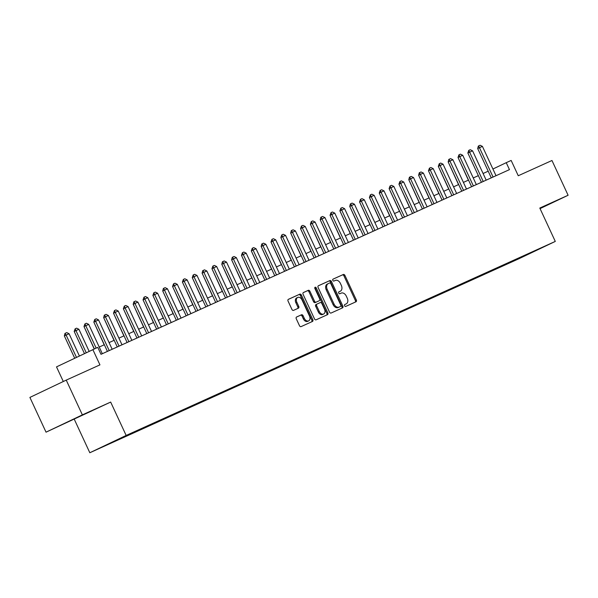 <?xml version="1.0" encoding="UTF-8"?>
<svg xmlns="http://www.w3.org/2000/svg" width="598" height="598" viewBox="0 0 598 598"><rect width="100%" height="100%" fill="white"/><g stroke="black" fill="none" stroke-linecap="round" stroke-linejoin="round"><path stroke-width="0.9" d="M344.612 305.772A1.054 0.74 64.5 0 0 345.734 306.423L355.997 301.781A1.502 1.061 64.5 0 0 356.012 301.773A1.502 1.061 64.5 0 0 356.333 299.979L344.926 275.416A1.502 1.061 64.5 0 0 343.327 274.489L333.064 279.124A1.054 0.74 64.5 0 0 333.953 281.038L335.276 280.44A4.814 3.394 64.5 0 1 340.397 283.407L341.346 285.455A4.814 3.394 64.5 0 1 340.329 291.196A4.814 3.394 64.5 0 1 340.284 291.219L338.954 291.817A1.054 0.74 64.5 0 0 339.843 293.73L341.174 293.125A4.814 3.394 64.5 0 1 346.287 296.1L347.236 298.148A4.814 3.394 64.5 0 1 346.22 303.889A4.814 3.394 64.5 0 1 346.175 303.911L344.844 304.509A1.054 0.74 64.5 0 0 344.612 305.772M100.15 448.014L107.737 444.456L100.15 448.014M296.608 316.992A1.502 1.061 64.5 0 0 296.593 317A1.502 1.061 64.5 0 0 296.279 318.794L299.478 325.686A1.502 1.061 64.5 0 0 301.078 326.613L312.477 321.455A1.502 1.061 64.5 0 0 312.485 321.447A1.502 1.061 64.5 0 0 312.806 319.653L301.407 295.091A1.502 1.061 64.5 0 0 299.807 294.164L288.408 299.321A1.502 1.061 64.5 0 0 288.393 299.321A1.502 1.061 64.5 0 0 288.072 301.123L291.936 309.443A1.502 1.061 64.5 0 0 293.536 310.369L298.417 308.164A1.502 1.061 64.5 0 0 298.432 308.157A1.502 1.061 64.5 0 0 298.746 306.363L296.832 302.237A4.022 2.833 64.5 0 1 297.684 297.438A4.022 2.833 64.5 0 1 301.997 299.897L309.51 316.073A4.022 2.833 64.5 0 1 308.65 320.872A4.022 2.833 64.5 0 1 304.337 318.405L303.089 315.714A1.502 1.061 64.5 0 0 301.489 314.787L296.586 317M540.061 208.612L568.1 195.262L551.969 160.503L518.257 175.745L511.155 160.451L506.237 162.678L509.459 169.63L100.995 354.308L97.766 347.356L56.511 366.88L63.306 381.509M82.367 414.87L46.031 432.167L110.667 402.073L82.367 414.87L66.236 380.111L99.941 364.87L92.847 349.576M110.667 402.073L126.156 435.441L555.288 241.42L518.959 258.725L89.82 452.746L126.156 435.441M568.1 195.262L539.8 208.052L555.288 241.42M329.52 312.096A1.502 1.061 64.5 0 0 331.12 313.023L342.519 307.873A1.502 1.061 64.5 0 0 342.534 307.865A1.502 1.061 64.5 0 0 342.856 306.071L331.449 281.509A1.502 1.061 64.5 0 0 329.849 280.582L318.45 285.732A1.502 1.061 64.5 0 0 318.435 285.739A1.502 1.061 64.5 0 0 318.121 287.533L329.52 312.096M327.495 314.668L316.095 319.818A1.502 1.061 64.5 0 1 314.496 318.891L303.096 294.328A1.502 1.061 64.5 0 1 303.418 292.534A1.502 1.061 64.5 0 0 303.418 292.534L308.306 290.322A1.502 1.061 64.5 0 1 309.906 291.248L314.533 301.213A1.502 1.061 64.5 0 0 316.133 302.139L319.369 300.674A1.502 1.061 64.5 0 0 319.384 300.667A1.502 1.061 64.5 0 0 319.698 298.873L314.884 288.505A1.054 0.74 64.5 0 1 316.237 287.892L327.831 312.866A1.502 1.061 64.5 0 1 327.51 314.66A1.502 1.061 64.5 0 1 327.495 314.668M46.031 432.167L29.9 397.416L66.236 380.111M520.806 257.678L511.29 262.111L520.806 257.678M115.339 440.689L108.41 444.247L508.023 263.576L514.9 260.302L514.998 259.726M115.287 440.973L137.084 430.59L536.698 249.919L514.9 260.302M74.331 419.377L89.82 452.746M488.2 171.185L483.094 173.495M478.355 175.64L473.25 177.95M468.511 180.088L463.405 182.397M458.666 184.535L453.561 186.845M448.829 188.99L443.723 191.3M438.984 193.438L433.879 195.748M429.14 197.886L424.034 200.195M419.303 202.341L414.19 204.643M409.458 206.788L404.353 209.098M399.614 211.236L394.508 213.546M389.769 215.691L384.664 217.993M379.932 220.139L374.819 222.449M370.087 224.586L364.982 226.896M360.243 229.041L355.137 231.344M350.398 233.489L345.293 235.799M340.561 237.937L335.456 240.246M330.716 242.384L325.611 244.694M320.872 246.839L315.766 249.149M311.027 251.287L305.922 253.597M301.19 255.735L296.085 258.044M291.346 260.19L286.24 262.5M281.501 264.637L276.396 266.947M271.656 269.085L266.551 271.395M261.819 273.54L256.714 275.85M251.975 277.988L246.869 280.298M242.13 282.435L237.025 284.745M232.286 286.891L227.18 289.193M222.449 291.338L217.343 293.648M212.604 295.786L207.499 298.096M202.759 300.241L197.654 302.543M192.922 304.688L187.809 306.998M183.078 309.136L177.972 311.446M173.233 313.591L168.128 315.894M163.389 318.039L158.283 320.349M153.551 322.486L148.446 324.796M143.707 326.942L138.601 329.244M133.862 331.389L128.757 333.699M124.018 335.837L118.912 338.147M114.181 340.284L109.075 342.594M104.336 344.74L99.231 347.049M506.237 162.678L492.924 169.017M507.754 263L508.023 263.576M525.522 254.972L525.724 255.406M540.024 208.538L552.104 202.797L539.897 208.261M62.028 424.632L91.965 410.833L62.028 424.632M344.717 304.591L345.196 304.375A4.814 3.394 64.5 0 0 345.233 304.36A4.814 3.394 64.5 0 0 345.278 304.337M339.387 291.645A4.814 3.394 64.5 0 1 339.343 291.667A4.814 3.394 64.5 0 1 339.305 291.682L338.827 291.899M355.167 302.154A1.502 1.061 64.5 0 0 355.347 300.443L343.947 275.88A1.502 1.061 64.5 0 0 342.348 274.953L332.937 279.206M341.69 308.247A1.502 1.061 64.5 0 0 341.869 306.535L330.47 281.972A1.502 1.061 64.5 0 0 328.87 281.045L318.3 285.829M340.568 306.445A1.054 0.74 64.5 0 0 340.808 305.182L330.799 283.616A1.054 0.74 64.5 0 0 329.677 282.974L328.272 283.601A4.814 3.394 64.5 0 0 328.235 283.624A4.814 3.394 64.5 0 0 327.211 289.365L334.05 304.105A4.814 3.394 64.5 0 0 339.171 307.073L339.589 306.909A1.054 0.74 64.5 0 0 339.612 306.901M328.19 283.646L327.293 284.072A4.814 3.394 64.5 0 0 327.248 284.095A4.814 3.394 64.5 0 0 326.231 289.836L327.211 289.365M340.583 306.438L338.191 307.544A4.814 3.394 64.5 0 1 333.071 304.576L326.231 289.836M303.276 292.616L308.306 290.322M318.398 301.138L318.383 301.145A1.502 1.061 64.5 0 0 318.413 301.13A1.502 1.061 64.5 0 0 318.398 301.138L315.146 302.603A1.502 1.061 64.5 0 1 313.546 301.676L308.927 291.712A1.502 1.061 64.5 0 0 307.327 290.785M326.672 315.041A1.502 1.061 64.5 0 0 326.852 313.33L315.258 288.356A1.054 0.74 64.5 0 0 314.765 287.78M319.332 311.551A4.022 2.833 64.5 0 0 323.645 314.01A4.022 2.833 64.5 0 0 324.497 309.211L321.851 303.515A1.502 1.061 64.5 0 0 320.251 302.588L317.015 304.046A1.502 1.061 64.5 0 0 317.007 304.053A1.502 1.061 64.5 0 0 316.686 305.847L319.332 311.551L318.345 312.014A4.022 2.833 64.5 0 0 322.666 314.481L323.645 314.01M316.992 304.061L316.036 304.517A1.502 1.061 64.5 0 0 316.021 304.524A1.502 1.061 64.5 0 0 315.707 306.318L316.686 305.847M318.345 312.014L315.707 306.318M308.65 320.872L307.671 321.343A4.022 2.833 64.5 0 1 303.358 318.876L302.102 316.178A1.502 1.061 64.5 0 0 300.502 315.251L296.459 317.082M297.684 297.438L296.705 297.901A4.022 2.833 64.5 0 0 295.853 302.708L296.832 302.237M297.587 308.538A1.502 1.061 64.5 0 0 297.767 306.834L295.853 302.708M311.648 321.829A1.502 1.061 64.5 0 0 311.827 320.124L300.42 295.562A1.502 1.061 64.5 0 0 298.821 294.635L288.251 299.411M458.188 157.842L468.376 180.148M493.073 177.038L479.461 147.713L477.69 148.558L478.325 146.062L480.097 145.254L482.414 146.383L496.026 175.707M491.287 177.845L477.69 148.558M482.414 146.383L479.461 147.713L478.624 145.927M448.343 162.297L458.531 184.603M438.498 166.745L448.694 189.05M428.661 171.192L438.85 193.498M418.817 175.648L429.005 197.953M483.229 181.493L469.617 152.161L467.853 153.006L468.78 150.375L470.26 149.709L472.57 150.831L486.181 180.155M481.442 182.293L467.853 153.006M472.57 150.831L469.617 152.161L468.78 150.375M473.384 185.941L459.772 156.616L458.008 157.453L458.935 154.822L460.415 154.157L462.725 155.278L476.337 184.603M471.605 186.748L458.008 157.453M462.725 155.278L459.772 156.616L458.935 154.822M463.547 190.388L449.935 161.064L448.164 161.909L448.799 159.412L450.571 158.605L452.888 159.733L466.5 189.058M461.761 191.196L448.164 161.909M452.888 159.733L449.935 161.064L449.098 159.277M453.703 194.843L440.091 165.511L438.319 166.356L439.253 163.725L440.726 163.06L443.043 164.181L456.655 193.505M451.916 195.643L438.319 166.356M443.043 164.181L440.091 165.511L439.253 163.725M408.972 180.095L419.161 202.401M443.858 199.291L430.246 169.967L428.482 170.804L429.409 168.173L430.889 167.507L433.199 168.629L446.811 197.953M442.072 200.098L428.482 170.804M433.199 168.629L430.246 169.967L429.409 168.173M399.128 184.543L409.324 206.848M434.013 203.739L420.401 174.414L418.637 175.259L419.273 172.762L421.044 171.955L423.354 173.076L436.966 202.408M432.234 204.546L418.637 175.259M423.354 173.076L420.401 174.414L419.564 172.628M389.291 188.998L399.479 211.296M424.176 208.186L410.564 178.862L408.793 179.706L409.428 177.217L411.2 176.41L413.517 177.531L427.129 206.856M422.39 208.994L408.793 179.706M413.517 177.531L410.564 178.862L409.727 177.075M379.446 193.446L389.634 215.751M414.332 212.641L400.72 183.317L398.948 184.154L399.883 181.523L401.355 180.858L403.672 181.979L417.284 211.303M412.545 213.449L398.948 184.154M403.672 181.979L400.72 183.317L399.883 181.523M369.601 197.893L379.79 220.199M359.764 202.348L369.953 224.646M349.92 206.796L360.108 229.101M340.075 211.244L350.264 233.549M330.231 215.691L340.419 237.997M320.393 220.146L330.582 242.452M310.549 224.594L320.737 246.899M300.704 229.041L310.893 251.347M290.86 233.497L301.048 255.802M281.023 237.944L291.211 260.25M271.178 242.392L281.366 264.697M261.333 246.847L271.522 269.152M404.487 217.089L390.875 187.765L389.111 188.609L390.038 185.971L391.518 185.305L393.828 186.427L407.44 215.751M402.701 217.896L389.111 188.609M393.828 186.427L390.875 187.765L390.038 185.971M394.643 221.537L381.031 192.212L379.267 193.057L380.193 190.426L381.674 189.76L383.983 190.882L397.595 220.206M392.864 222.344L379.267 193.057M383.983 190.882L381.031 192.212L380.193 190.426M384.806 225.992L371.194 196.667L369.422 197.504L370.356 194.873L371.829 194.208L374.146 195.329L387.758 224.654M383.019 226.799L369.422 197.504M374.146 195.329L371.194 196.667L370.356 194.873M374.961 230.439L361.349 201.115L359.577 201.96L360.512 199.321L361.984 198.656L364.302 199.777L377.914 229.101M373.174 231.247L359.577 201.96M364.302 199.777L361.349 201.115L360.512 199.321M365.116 234.887L351.504 205.563L349.74 206.407L350.376 203.918L352.147 203.103L354.457 204.232L368.069 233.556M363.337 235.694L349.74 206.407M354.457 204.232L351.504 205.563L350.667 203.776M355.272 239.342L341.66 210.018L339.896 210.855L340.823 208.224L342.303 207.558L344.612 208.68L358.224 238.004M353.493 240.149L339.896 210.855M344.612 208.68L341.66 210.018L340.823 208.224M345.435 243.79L331.823 214.465L330.051 215.31L330.986 212.671L332.458 212.006L334.775 213.127L348.387 242.452M343.648 244.597L330.051 215.31M334.775 213.127L331.823 214.465L330.986 212.671M335.59 248.237L321.978 218.913L320.207 219.758L320.849 217.261L322.614 216.454L324.931 217.582L338.543 246.907M333.804 249.045L320.207 219.758M324.931 217.582L321.978 218.913L321.141 217.126M325.746 252.692L312.134 223.368L310.369 224.205L311.296 221.574L312.776 220.909L315.086 222.03L328.698 251.354M323.966 253.5L310.369 224.205M315.086 222.03L312.134 223.368L311.296 221.574M315.908 257.14L302.289 227.816L300.525 228.653L301.452 226.022L302.932 225.356L305.242 226.478L318.861 255.802M314.122 257.947L300.525 228.653M305.242 226.478L302.289 227.816L301.452 226.022M306.064 261.588L292.452 232.263L290.68 233.108L291.316 230.611L293.087 229.804L295.405 230.933L309.017 260.257M304.277 262.395L290.68 233.108M295.405 230.933L292.452 232.263L291.615 230.477M296.219 266.043L282.607 236.711L280.843 237.556L281.77 234.924L283.243 234.259L285.56 235.38L299.172 264.705M294.433 266.843L280.843 237.556M285.56 235.38L282.607 236.711L281.77 234.924M251.489 251.295L261.685 273.6M241.652 255.742L251.84 278.048M231.807 260.197L241.996 282.503M221.963 264.645L232.151 286.95M286.375 270.49L272.763 241.166L270.999 242.003L271.926 239.372L273.406 238.707L275.715 239.828L289.327 269.152M284.596 271.298L270.999 242.003M275.715 239.828L272.763 241.166L271.926 239.372M276.538 274.938L262.926 245.614L261.154 246.458L261.789 243.962L263.561 243.154L265.878 244.283L279.49 273.607M274.751 275.745L261.154 246.458M265.878 244.283L262.926 245.614L262.088 243.827M266.693 279.393L253.081 250.061L251.31 250.906L252.244 248.275L253.716 247.609L256.034 248.731L269.646 278.055M264.907 280.193L251.31 250.906M256.034 248.731L253.081 250.061L252.244 248.275M256.848 283.841L243.237 254.516L241.472 255.353L242.399 252.722L243.879 252.057L246.189 253.178L259.801 282.503M255.062 284.648L241.472 255.353M246.189 253.178L243.237 254.516L242.399 252.722M212.118 269.093L222.314 291.398M247.004 288.288L233.392 258.964L231.628 259.809L232.263 257.312L234.035 256.505L236.345 257.626L249.957 286.958M245.225 289.096L231.628 259.809M236.345 257.626L233.392 258.964L232.555 257.177M202.281 273.548L212.469 295.853M237.167 292.736L223.555 263.412L221.783 264.256L222.419 261.767L224.19 260.96L226.507 262.081L240.119 291.405M235.38 293.543L221.783 264.256M226.507 262.081L223.555 263.412L222.718 261.625M192.436 277.995L202.625 300.301M227.322 297.191L213.71 267.867L211.939 268.704L212.873 266.073L214.346 265.407L216.663 266.529L230.275 295.853M225.536 297.998L211.939 268.704M216.663 266.529L213.71 267.867L212.873 266.073M182.592 282.443L192.78 304.748M217.478 301.639L203.866 272.314L202.102 273.159L202.737 270.662L204.509 269.855L206.818 270.976L220.43 300.308M215.691 302.446L202.102 273.159M206.818 270.976L203.866 272.314L203.028 270.528M172.755 286.898L182.943 309.196M207.633 306.086L194.021 276.762L192.257 277.607L193.184 274.975L194.664 274.31L196.974 275.431L210.586 304.756M205.854 306.894L192.257 277.607M196.974 275.431L194.021 276.762L193.184 274.975M162.91 291.346L173.099 313.651M197.796 310.541L184.184 281.217L182.412 282.054L183.347 279.423L184.819 278.758L187.137 279.879L200.749 309.203M196.009 311.349L182.412 282.054M187.137 279.879L184.184 281.217L183.347 279.423M153.066 295.793L163.254 318.099M187.951 314.989L174.339 285.665L172.568 286.509L173.502 283.871L174.975 283.205L177.292 284.327L190.904 313.651M186.165 315.796L172.568 286.509M177.292 284.327L174.339 285.665L173.502 283.871M143.221 300.241L153.409 322.546M178.107 319.437L164.495 290.112L162.731 290.957L163.366 288.468L165.138 287.653L167.447 288.782L181.059 318.106M176.328 320.244L162.731 290.957M167.447 288.782L164.495 290.112L163.658 288.326M133.384 304.696L143.572 327.001M168.262 323.892L154.65 294.567L152.886 295.405L153.813 292.773L155.293 292.108L157.603 293.229L171.215 322.554M166.483 324.699L152.886 295.405M157.603 293.229L154.65 294.567L153.813 292.773M123.539 309.144L133.728 331.449M158.425 328.339L144.813 299.015L143.042 299.86L143.976 297.221L145.449 296.556L147.766 297.677L161.378 327.001M156.639 329.147L143.042 299.86M147.766 297.677L144.813 299.015L143.976 297.221M113.695 313.591L123.883 335.897M148.581 332.787L134.969 303.463L133.197 304.307L133.84 301.818L135.604 301.003L137.921 302.132L151.533 331.456M146.794 333.594L133.197 304.307M137.921 302.132L134.969 303.463L134.131 301.676M103.85 318.046L114.039 340.352M138.736 337.242L125.124 307.918L123.36 308.755L124.287 306.124L125.767 305.458L128.077 306.58L141.689 335.904M136.957 338.049L123.36 308.755M128.077 306.58L125.124 307.918L124.287 306.124M94.013 322.494L104.202 344.799M128.891 341.69L115.279 312.365L113.515 313.203L114.442 310.571L115.922 309.906L118.232 311.027L131.852 340.352M127.112 342.497L113.515 313.203M118.232 311.027L115.279 312.365L114.442 310.571M84.169 326.942L94.222 348.955M119.054 346.137L105.442 316.813L103.671 317.658L104.306 315.161L106.078 314.354L108.395 315.482L122.007 344.807M117.268 346.945L103.671 317.658M108.395 315.482L105.442 316.813L104.605 315.026M89.147 351.34L78.914 329.281L75.961 330.619L86.224 352.73M74.189 331.456L75.124 328.825L75.961 330.619L74.189 331.456L84.453 353.575M75.124 328.825L76.596 328.16L78.914 329.281M109.21 350.592L95.598 321.268L93.834 322.105L94.761 319.474L96.233 318.809L98.55 319.93L112.162 349.254M107.423 351.4L93.834 322.105M98.55 319.93L95.598 321.268L94.761 319.474M79.399 355.982L69.069 333.729L66.116 335.067L76.469 357.372M64.345 335.912L64.98 333.415L66.116 335.067L64.345 335.912L74.705 358.217M65.279 333.273L66.752 332.608L69.069 333.729M96.143 348.088L85.753 325.716L83.989 326.553L84.916 323.922L86.396 323.256L88.706 324.378L102.318 353.702M94.357 348.896L83.989 326.553M88.706 324.378L85.753 325.716L84.916 323.922M345.196 304.375L346.175 303.911M339.305 291.682L340.284 291.219M342.348 274.953L343.327 274.489M343.947 275.88L344.926 275.416M355.347 300.443L356.333 299.979M328.87 281.045L329.849 280.582M330.47 281.972L331.449 281.509M341.869 306.535L342.856 306.071M333.071 304.576L334.05 304.105M338.191 307.544L339.171 307.073M308.927 291.712L309.906 291.248M313.546 301.676L314.533 301.213M315.146 302.603L316.133 302.139M315.258 288.356L316.237 287.892M326.852 313.33L327.831 312.866M300.502 315.251L301.489 314.787M302.102 316.178L303.089 315.714M303.358 318.876L304.337 318.405M297.767 306.834L298.746 306.363M298.821 294.635L299.807 294.164M300.42 295.562L301.407 295.091M311.827 320.124L312.806 319.653M345.233 304.36L346.22 303.889M339.343 291.667L340.329 291.196M327.248 284.095L328.235 283.624M316.021 304.524L317.007 304.053"/></g></svg>
